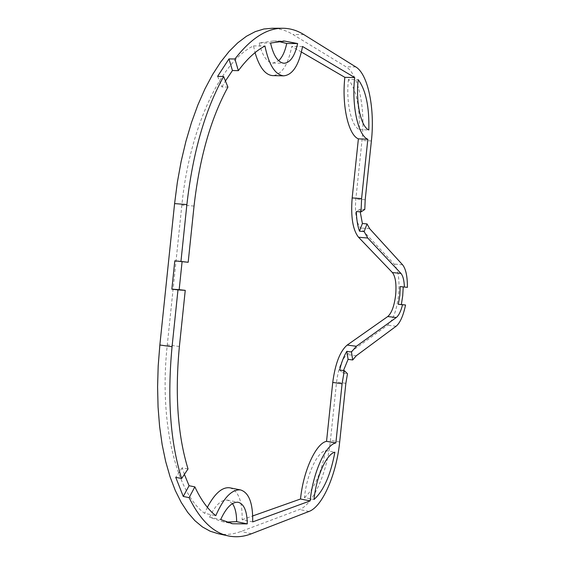 <?xml version="1.0" encoding="UTF-8"?>
<svg xmlns="http://www.w3.org/2000/svg" width="565" height="565" viewBox="0 0 565 565"><rect width="100%" height="100%" fill="white"/><g stroke="black" fill="none" stroke-linecap="round" stroke-linejoin="round"><path stroke-width="0.42" stroke-dasharray="2.83 2.12" d="M218.245 533.72C225.767 535.111 233.317 534.37 240.902 531.495L299.408 509.524C313.321 504.644 327.34 472.001 330.426 440.389L336.578 381.975C338.379 368.246 341.896 359.093 347.129 354.523L387.618 325.228C393.028 320.369 396.665 310.404 398.537 295.318C399.858 280.191 398.374 269.752 394.08 264.01L360.463 227.949C356.275 222.518 354.735 212.892 355.837 199.071L362.003 140.494C365.583 108.812 358.627 74.093 345.964 66.769L292.995 34.529C286.519 30.567 279.668 28.469 272.436 28.25M278.255 41.386L273.517 40.991L259.208 42.968C262.266 55.681 266.849 62.383 272.952 63.075L278.651 60.723M232.462 503.62L227.405 500.089C221.24 499.481 215.3 505.188 209.587 517.215L221.791 521.467L226.452 522.081M304.45 497.61C314.26 488.887 321.301 473.209 325.567 450.573C317.078 452.233 306.675 474.748 304.45 497.61L314.027 499.474M348.436 79.425C345.837 102.371 351.359 126.419 359.361 129.583C359.898 106.517 356.254 89.8 348.436 79.425L358.203 79.644M301.413 52.029L291.752 46.401C288.15 64.798 281.857 74.538 272.867 75.618M194.042 206.07L181.859 205.116C189.628 126.44 221.706 60.787 253.523 45.899L255.048 52.637M181.859 205.116L167.297 344.82C158.68 423.298 176.584 493.118 204.629 513.338L215.795 515.676M252.696 521.905L242.138 519.694C242.434 501.36 238.388 490.752 230.012 487.856M207.369 507.314L204.629 513.338M242.138 519.694L252.71 515.951M360.223 211.847L360.103 209.107L364.785 209.453M339.643 369.997L342.835 373.07L347.482 373.726M342.835 373.07L343.492 370.541M302.558 46.5L291.752 46.401M253.523 45.899L264.95 46.005M217.603 76.381L221.939 86.939L227.914 87.102M221.939 86.939L225.435 80.972M184.395 474.395L182.163 467.82L188.025 468.95M182.163 467.82L175.743 477.361M360.103 209.107L356.324 211.55M359.361 129.583L368.818 129.985M325.567 450.573L334.883 452.191M209.587 517.215L220.668 519.553M259.208 42.968L270.55 43.053M402.598 264.823L394.08 264.01M396.107 326.238L387.618 325.228M369.672 228.705L360.463 227.949M365.195 199.728L355.837 199.071M371.389 140.932L362.003 140.494M355.802 66.938L345.964 66.769M303.808 34.578L292.995 34.529M251.453 533.755L240.902 531.495M309.034 511.445L299.408 509.524M339.678 441.95L330.426 440.389M345.858 383.324L336.578 381.975M356.282 355.745L347.129 354.523M179.388 346.507L167.297 344.82M283.602 28.271L282.013 28.264M229.15 536.086L227.511 535.733M221.791 521.467L230.93 523.395M227.405 500.089L238.239 502.278M272.952 63.075L284.026 63.252M273.517 40.991L282.959 41.061"/><path stroke-width="0.85" d="M404.399 287.013C404.137 280.339 402.972 275.798 400.924 273.396L367.766 238.035L364.15 231.579L367.031 223.902L369.672 228.705L402.598 264.823C405.832 268.841 407.436 276.349 407.414 287.359L400.182 286.575L399.836 295.509L398.304 304.337L405.55 305.001C403.269 315.8 400.119 322.876 396.107 326.238L356.282 355.745L352.694 359.976L351.465 351.946L356.36 346.267L396.263 317.53C398.777 315.545 400.868 311.301 402.52 304.803M343.492 370.541L348.082 359.354L346.832 351.331C343.908 356.084 341.514 362.306 339.643 369.997L344.318 370.654L342.086 383.79L335.857 442.932L326.542 441.35L332.743 382.427C335.229 363.613 340.038 351.162 347.185 345.074L387.752 316.541C391.651 313.13 394.278 305.969 395.641 295.057C396.588 284.11 395.507 276.61 392.4 272.556L358.542 237.244C352.8 229.976 350.674 216.875 352.165 197.934L358.387 138.842C348.57 135.233 341.641 105.719 344.855 77.334L301.413 52.029M398.304 304.337L401.369 304.542L402.711 295.77L403.226 286.921L400.182 286.575M407.414 287.359L403.226 286.921M297.628 43.562L284.633 41.075L270.55 43.053C273.538 55.829 278.029 62.56 284.026 63.252C290.24 62.786 294.775 56.218 297.628 43.562L286.73 43.47L278.255 41.386M368.818 129.985C369.397 106.834 365.859 90.054 358.203 79.644C355.597 102.682 360.964 126.814 368.818 129.985M255.048 52.637C259.356 67.263 265.197 74.926 272.563 75.611L283.623 75.844C275.07 74.778 268.848 64.827 264.95 46.005C255.874 50.765 247.004 58.979 238.352 70.653L234.92 59C251.192 37.982 267.422 27.742 283.602 28.271C290.714 28.49 297.451 30.595 303.808 34.578L355.802 66.938C368.232 74.29 374.976 109.13 371.389 140.932L365.195 199.728L364.785 209.453L361.035 211.903L361.593 198.59L367.836 139.28L358.387 138.842M283.623 75.844C292.599 75.018 298.913 65.236 302.558 46.5L354.686 77.546C351.465 106.043 358.203 135.671 367.836 139.28M247.265 523.889C247.103 511.205 244.094 504.001 238.239 502.278C232.173 501.692 226.311 507.448 220.668 519.553L232.667 523.762L247.265 523.889L236.629 521.65C236.601 513.649 235.217 507.638 232.462 503.62M334.883 452.191C326.535 453.886 316.259 476.521 314.027 499.474C323.681 490.681 330.638 474.918 334.883 452.191M181.64 478.52L188.025 468.95C177.707 435.227 174.832 394.419 179.388 346.507L185.249 290.361L177.982 289.88L172.057 346.712C167.155 398.495 170.347 442.43 181.64 478.52L175.743 477.361L183.265 496.451L189.091 497.638C200.342 520.436 213.697 533.247 229.15 536.086C236.551 537.449 243.988 536.672 251.453 533.755L309.034 511.445C322.721 506.494 336.571 473.682 339.678 441.95L345.858 383.324L347.482 373.726L344.318 370.654M335.857 442.932C325.666 444.74 312.911 472.502 310.15 500.894L300.516 499.008L252.71 515.951M230.012 487.856L240.521 489.919C248.96 492.56 253.021 503.217 252.696 521.905L310.15 500.894M240.521 489.919C231.862 489.177 223.62 497.758 215.795 515.676C207.892 509.418 200.914 499.813 194.854 486.868L189.091 497.638M225.435 80.972L232.441 70.54L228.966 58.908L217.603 76.381L223.627 76.515L227.914 87.102C210.773 118.495 199.48 158.151 194.042 206.07L188.18 262.273L180.948 261.447L186.881 204.551L174.592 203.598L159.853 345.003L158.179 366.134L157.586 386.933L158.066 407.132L159.598 426.448L162.155 444.648L165.672 461.513L170.086 476.86L175.305 490.547L181.238 502.447L187.792 512.497L194.876 520.648L202.369 526.891L210.194 531.234L218.245 533.72L227.511 535.733M223.627 76.515C205.024 110.083 192.778 152.762 186.881 204.551M278.651 60.723C282.309 57.298 285 51.549 286.73 43.47M226.452 522.081L236.629 521.65M282.013 28.264L272.436 28.25L263.94 28.985L255.26 31.626L246.488 36.238L237.731 42.848L229.079 51.464L220.654 62.072L212.56 74.608L204.918 88.973L197.849 105.041L191.457 122.626L185.857 141.532L181.125 161.512L177.354 182.297L174.592 203.598M229.694 487.793C222.207 486.91 214.764 493.422 207.369 507.314M326.542 441.35C316.174 443.115 303.257 470.73 300.516 499.008M401.369 304.542L405.55 305.001M361.035 211.903L356.324 211.55C356.557 219.446 357.61 225.993 359.488 231.191L362.391 223.528L367.031 223.902M362.391 223.528L360.223 211.847M228.966 58.908L234.92 59M182.092 261.652L174.804 260.818L171.852 289.174L179.169 289.661L182.092 261.652L188.18 262.273M174.804 260.818L180.948 261.447M177.982 289.88L171.852 289.174M348.082 359.354L352.694 359.976M359.488 231.191L364.15 231.579M354.686 77.546L344.855 77.334M232.441 70.54L238.352 70.653M185.249 290.361L179.169 289.661M183.265 496.451L189.063 485.716L184.395 474.395M189.063 485.716L194.854 486.868M346.832 351.331L351.465 351.946M396.263 317.53L387.752 316.541M172.057 346.712L159.853 345.003M400.924 273.396L392.4 272.556M367.766 238.035L358.542 237.244M361.593 198.59L352.165 197.934M342.086 383.79L332.743 382.427M356.36 346.267L347.185 345.074M230.93 523.395L232.667 523.762M282.959 41.061L284.633 41.075"/></g></svg>
